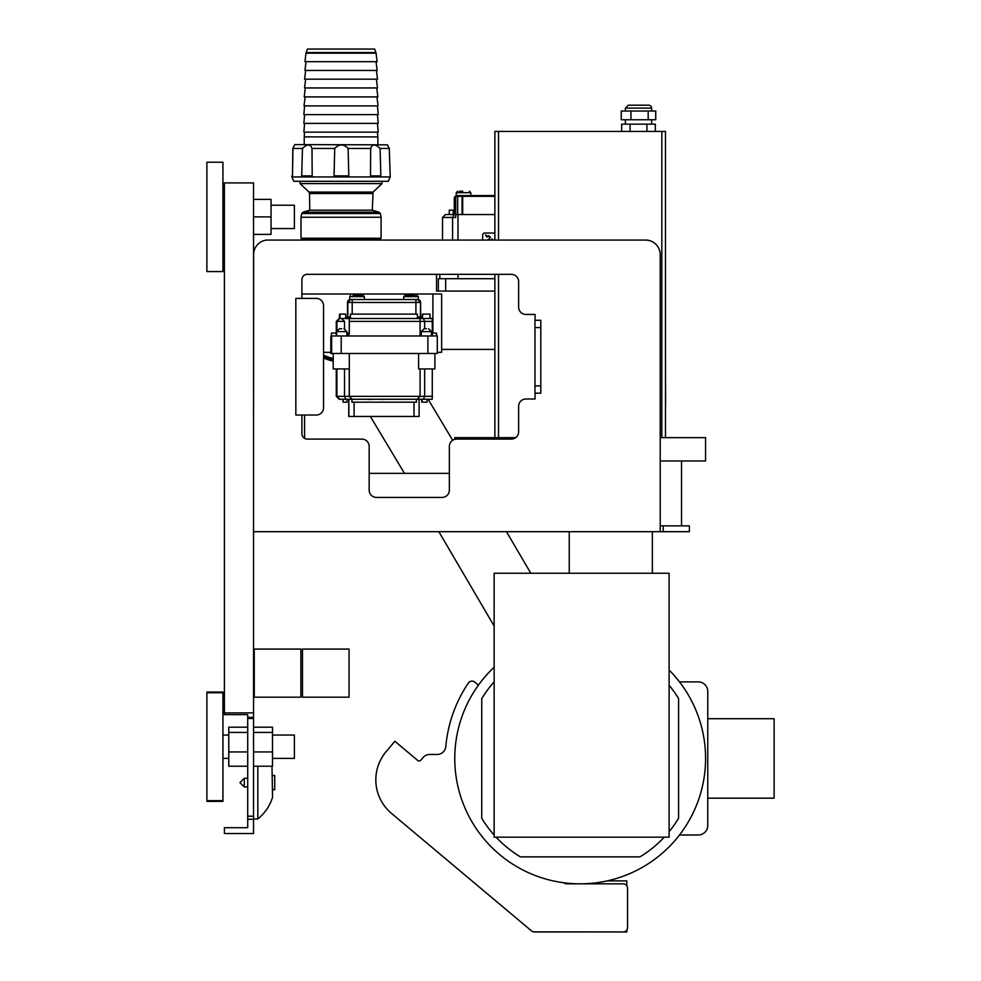 <?xml version="1.0" encoding="UTF-8"?>
<svg xmlns="http://www.w3.org/2000/svg" width="981" height="981" viewBox="0 0 981 981"><rect width="100%" height="100%" fill="white"/><g stroke="black" fill="none" stroke-linecap="round" stroke-linejoin="round"><path stroke-width="1.47" d="M638.496 105.188L628.294 105.188L625.375 108.106L651.617 108.106A2.918 2.918 0 0 0 648.711 105.188L638.496 105.188M655.737 119.768L621.255 119.768L621.255 111.025L655.737 111.025L655.737 119.768M648.171 119.768L648.171 111.025M630.942 119.768L630.942 111.025M646.908 131.429L646.908 124.146L655.333 124.146L655.333 131.429M630.084 131.429L630.084 124.146L646.908 124.146M621.672 131.429L621.672 124.146L630.084 124.146M707.755 798.178L774.107 798.178L774.107 718.705L707.767 718.705M665.621 404.111L665.474 355.993M494.878 240.063L494.878 131.429L665.474 131.429L665.474 437.649M253.552 732.427L272.51 732.427L272.51 766.235L253.552 766.235L253.552 817.492M244.281 786.958L239.94 782.617L244.281 778.276L244.281 786.958L247.715 786.958M257.831 766.235L257.831 818.939C264.919 813.2 269.824 805.977 272.559 797.283L271.995 766.235M272.559 775.554L274.729 775.554L274.729 789.68L272.559 789.68M274.729 775.554L274.729 789.68M271.05 205.225L294.386 205.225L294.386 228.561L271.05 228.561M222.932 178.223L222.932 271.578L206.893 271.578L206.893 162.208L222.932 162.208L222.932 178.223M253.552 199.388L271.05 199.388L271.05 234.385L253.552 234.385M271.05 216.887L253.552 216.887M253.552 182.907L253.552 717.393L247.715 717.393L247.715 714.646L224.391 714.646L224.391 182.907L253.552 182.907M253.552 819.294L247.715 819.294L247.715 827.694L224.391 827.694L224.391 833.531L253.552 833.531L253.552 717.393M247.715 819.294L247.715 717.393M390.217 176.948L291.86 176.948L293.797 181.301L388.28 181.301L390.217 176.948L389.273 148.45C386.968 143.827 386.931 143.827 389.175 148.45M294.619 144.845L292.902 148.45L292.497 175.869L292.804 148.45L294.766 144.599L387.458 144.845M380.849 175.869L370.499 175.869L370.683 148.45C372.191 143.827 375.318 143.827 380.076 148.45L380.849 175.869M312.191 175.869L301.682 175.869L302.467 148.45C307.237 143.827 310.413 143.827 311.995 148.45L312.191 175.869M348.795 175.869L334.043 175.869L334.729 148.45C339.168 143.827 343.632 143.827 348.108 148.45L348.795 175.869M389.273 148.45L380.076 148.45M370.683 148.45L348.108 148.45M334.729 148.45L311.995 148.45M302.467 148.45L292.902 148.45M323.546 357.942A41.386 41.386 180 0 0 333.209 361.082A41.361 41.361 180 0 1 323.546 357.942M323.546 356.373A39.951 39.951 180 0 0 333.209 359.635M333.209 358.421A38.97 38.823 180 0 1 323.546 355.073M375.931 52.533L376.079 53.182L305.998 53.182L307.421 49.05L374.656 49.05L375.931 52.533L306.146 52.533M376.079 53.182L377.133 61.693L304.956 61.693L305.998 53.182M376.054 61.693L377.133 70.448L304.956 70.448L306.023 61.693M376.422 70.448L377.489 79.191L304.588 79.191L305.655 70.448M376.422 79.191L377.489 87.934L304.588 87.934L305.655 79.191M376.753 87.934L377.857 96.911L304.22 96.911L305.324 87.934M376.949 96.911L378.053 105.887L304.024 105.887L305.128 96.911M377.452 105.887L378.225 114.642L303.852 114.642L304.625 105.887M377.452 114.642L378.225 123.385L303.852 123.385L304.625 114.642M377.452 123.385L378.225 132.141L303.852 132.141L304.625 123.385M377.452 132.141L377.857 136.899L304.22 136.899L304.625 132.141M304.22 144.599L304.22 136.899M382.05 181.301L382.05 183.582L300.039 183.582L300.039 181.301M372.277 210.179L379.071 212.178L303.006 212.178L309.8 210.179L372.277 210.179L373.087 192.068L309.003 192.068L300.039 183.582M372.596 193.539L309.481 193.539L309.003 192.068M309.8 210.179L309.481 193.539M379.071 212.178L380.37 213.551L301.719 213.551L303.006 212.178M380.37 213.551L381.094 217.23L300.995 217.23L301.719 213.551M381.094 217.23L381.094 238.224L300.995 238.224L300.995 217.23M381.094 238.224L379.721 239.523L302.356 239.523L300.995 238.224M253.552 531.69L660.213 531.69L660.213 254.643A14.58 14.58 0 0 0 645.621 240.063L266.513 240.063A14.58 14.58 0 0 0 253.625 254.545L253.552 525.865M494.878 291.087L436.545 291.087L436.545 274.337M441.646 349.42L494.878 349.42M449.359 473.369L369.163 473.369M304.588 438.409L304.588 415.037M437.281 352.338L441.646 352.338L441.646 294.018L301.915 294.018M330.83 352.338L323.546 352.338M494.142 837.173L669.116 837.173L669.116 573.247L494.142 573.247L494.142 837.173M295.833 298.396L316.25 298.396A7.296 7.296 0 0 1 323.546 305.68L323.546 407.753A7.296 7.296 0 0 1 316.25 415.037L295.833 415.037L295.833 298.396M540.801 385.901L540.801 320.284L534.976 320.284L534.976 393.197L540.801 393.197L540.801 385.901L534.976 385.901M535.062 393.197L535.062 398.997L525.914 398.997A7.296 7.296 0 0 0 518.63 406.293L518.63 431.812A7.296 7.296 0 0 1 511.334 439.096L456.656 439.096A7.296 7.296 0 0 0 449.359 446.392L449.359 490.132A7.296 7.296 0 0 1 442.075 497.428L376.459 497.428A7.296 7.296 0 0 1 369.163 490.132L369.163 446.392A7.296 7.296 0 0 0 361.879 439.096L307.2 439.096A5.285 5.285 0 0 1 301.915 433.81L301.915 415.037M301.915 298.396L301.915 279.622A5.285 5.285 0 0 1 307.2 274.337L511.334 274.337A7.296 7.296 0 0 1 518.63 281.621L518.63 307.139A7.296 7.296 0 0 0 525.914 314.435L535.062 314.435L535.062 320.284M681.513 460.972L681.513 525.865L689.373 525.865L689.373 531.69L663.242 531.69L663.242 525.865M660.213 531.69L663.242 531.69M681.513 525.865L660.213 525.865M660.213 437.649L705.572 437.649L705.572 460.972L660.213 460.972M454.779 439.353L454.779 437.649L515.712 437.649M494.878 274.337L494.878 437.649M272.51 758.387L294.386 758.387L294.386 735.051L272.51 735.051M247.715 751.949L228.769 751.949L228.769 732.427L247.715 732.427M247.715 766.235L228.769 766.235L228.769 751.949M247.715 727.203L228.769 727.203L228.769 732.427M272.51 732.427L272.51 727.203L253.552 727.203M272.51 751.949L253.552 751.949M253.552 712.893L224.391 712.893M206.893 800.668L206.893 692.034L222.932 692.034L222.932 801.391L206.893 801.391L206.893 800.668L222.932 800.668M563.891 882.765L563.94 882.814A4.378 4.378 0 0 0 566.748 883.832L623.193 883.832A4.378 4.378 0 0 1 627.558 888.21L627.558 927.572A4.378 4.378 0 0 1 623.193 931.95L534.375 931.95A4.378 4.378 0 0 1 531.567 930.932L391.456 813.359A43.74 43.74 0 0 1 386.06 751.728L394.853 741.256L417.747 760.471A2.183 2.183 0 0 0 420.824 760.201L423.019 757.59A8.743 8.743 0 0 1 429.727 754.463L437.109 754.463A8.743 8.743 0 0 0 445.828 746.492A134.875 134.875 0 0 1 468.342 683.034A4.378 4.378 0 0 1 474.779 682.126L478.409 685.167M496.092 837.173A115.194 115.194 0 0 0 520.322 856.854L640.029 856.854A115.194 115.194 0 0 0 664.26 837.173M494.142 681.832A115.194 115.194 0 0 0 481.745 698.582L481.745 818.277A115.194 115.194 0 0 0 494.142 835.039M669.116 831.63A115.194 115.194 0 0 0 678.594 818.277L678.594 698.582A115.194 115.194 0 0 0 669.116 685.228M679.244 835.322A5.101 5.101 0 0 1 681.035 834.99L698.276 834.99A9.479 9.479 0 0 0 707.755 825.512L707.767 691.372A9.479 9.479 0 0 0 698.288 681.893L681.047 681.881A5.101 5.101 0 0 1 679.244 681.562M494.142 667.203A125.396 125.396 0 0 0 627.975 874.365A125.396 125.396 0 0 0 669.116 670.035M300.873 697.184L300.873 649.066L254.275 649.066L254.275 697.184L300.873 697.184M349.064 697.184L349.064 649.066L302.467 649.066L302.467 697.184L349.064 697.184M533.517 931.864L626.834 931.95L626.834 929.988M626.834 885.794L626.834 880.913L607.055 880.913M340.027 314.116L340.027 318.494L339.218 318.494L339.598 314.116L345.668 314.116L345.668 318.494M349.285 318.494L349.31 321.4L420.089 321.4L420.064 318.494L349.248 318.494L350.462 318.494L350.462 314.116L417.391 314.116L417.391 318.494L350.475 318.494L350.475 314.116M422.725 314.116L422.296 318.494L422.296 314.116L429.997 314.116L429.997 318.494M417.391 318.494L423.424 318.494L424.663 321.4L424.663 328.696M336.667 335.98L336.667 331.615L346.869 331.615L346.869 335.943L349.248 333.074L349.248 318.494L339.794 318.494L336.912 321.4L336.912 330.45M420.089 335.98L420.089 321.4L432.278 321.4L432.253 318.494L423.424 318.494M431.677 399.267L427.091 399.267L427.091 402.185L421.756 402.185L421.756 399.267L419.341 399.267M423.424 399.267L432.253 399.267L432.278 396.349L336.275 396.349L339.218 399.267L423.424 399.267L424.663 396.349L424.663 368.942M333.209 353.479L333.209 368.942L349.31 368.942L349.31 353.479L349.31 396.349L352.204 399.267L349.248 396.349L349.248 368.942M348.574 399.267L343.142 399.267L343.142 402.185L342.835 399.267L339.218 399.267M404.675 399.267L419.12 399.267L419.12 416.471L348.758 416.471L348.758 399.267L351.958 399.267L351.958 402.185L351.983 399.267L366.71 399.267M385.692 399.267L398.764 399.267M380.542 399.267L379.316 399.267M367.47 399.414L366.71 399.414M371.259 399.414L368.083 399.414M371.873 399.414L373.246 399.267M421.756 399.267L427.091 399.267M422.063 399.267L422.063 402.185M347.029 399.267L347.029 402.185L343.142 402.185M416.435 399.267L416.435 402.185L351.983 402.185M390.242 399.267L387.826 399.267M383.571 399.414L381.437 399.414M386.6 399.267L385.692 399.414M402.553 399.267L401.192 399.414M403.314 399.267L402.553 399.414M404.528 399.414L403.914 399.414M395.11 399.267L391.468 399.267M395.87 399.267L395.11 399.414M397.084 399.267L396.471 399.414M421.658 318.494L420.591 316.274M347.507 316.225L346.428 318.494M336.275 333.074L331.443 333.074L331.443 335.98M436.52 335.98L436.52 333.074L432.278 333.074M330.83 335.98L330.83 353.479L437.281 353.479L437.281 335.98L330.83 335.98L330.83 353.479M346.379 335.98L346.391 335.98A2.918 2.918 90 0 0 349.31 333.074L346.869 333.074M341.572 318.494L344.515 321.4L344.515 328.745M349.31 321.4L349.31 333.074M339.218 318.494L336.275 321.4L336.275 335.98M432.278 321.4L432.278 335.98M434.902 368.942L434.902 353.479L434.902 368.942L418.58 368.942L418.58 353.479M420.089 368.942L420.089 396.349L417.146 399.267M336.912 368.942L336.912 396.349L339.794 399.267M344.515 368.942L344.515 396.349L345.704 399.267M348.844 399.267L348.844 416.471M432.278 368.942L432.278 396.349M336.275 368.942L336.275 396.349M341.793 328.696L339.585 328.696L341.793 328.696M426.355 328.696L424.148 328.696L426.355 328.696M457.98 240.063L457.98 214.545L453.222 214.545L453.222 210.179L449.261 210.179L449.261 214.545L445.423 214.545L442.505 217.463L455.711 217.463L455.711 214.545L453.884 214.545L452.597 217.463L452.597 240.063M494.878 233.037L484.724 233.037A2.085 2.085 0 0 0 482.64 235.121L482.64 240.063M487.631 236.568L485.534 234.925L487.631 236.568L487.079 237.059L486.171 235.992L487.079 237.059L487.631 236.568L485.534 234.925L487.079 237.059M488.943 236.715L488.906 235.832L490.39 237.292L489.85 237.782L488.305 235.648L488.943 236.715M487.496 240.063L489.225 238.886L490.451 240.063M492.254 240.063L491.947 238.874L492.903 240.063L491.947 238.874L492.254 240.063M485.534 234.925L486.171 235.992M488.109 240.026L489.188 239.94M457.98 214.545L494.878 214.545M457.98 278.702L457.98 274.337M442.505 240.063L442.505 217.463L445.423 214.545L453.884 214.545M438.36 278.702L438.36 291.087L438.36 278.702L494.878 278.702M457.686 214.545L457.686 196.323L494.878 196.323M455.711 214.545L455.711 196.323L457.686 196.323M406.796 295.158L405.19 295.158L406.796 295.158M415.27 295.158L405.202 295.158L403.731 296.618L403.743 299.536L403.731 296.618L418.323 296.618L418.323 299.536L350.732 299.536A2.918 2.918 0 0 0 347.826 302.455L350.425 299.536A2.918 2.918 90 0 0 347.507 302.455L347.507 317.035L350.462 317.035M417.391 317.035L420.591 317.035L420.591 302.455A2.918 2.918 90 0 0 417.673 299.536L420.591 302.455L420.591 317.035M361.449 295.158L352.976 295.158M350.732 299.536L349.788 299.536L349.788 296.618L364.368 296.618L362.909 295.158L364.368 296.618L364.368 299.536M415.919 299.536L415.919 302.455L420.285 302.455A2.918 2.918 0 0 0 417.379 299.536M420.591 302.455L420.285 317.035M352.191 299.536L352.191 302.455L347.826 302.455L347.826 317.035M462.75 191.221L459.439 191.221M470.819 192.681L470.819 195.587L456.239 195.587L456.239 192.681L470.819 192.681L469.372 191.221M457.195 195.587A2.918 2.918 0 0 0 454.277 198.505L454.277 213.085L455.711 213.085M494.878 195.587L458.654 195.587L458.654 196.323M432.903 294.018L432.903 333.074M540.801 327.58L534.976 327.58M498.52 131.429L498.52 240.063M498.52 274.337L498.52 437.649M661.832 131.429L661.832 437.649M253.552 718.472L247.715 718.472M253.552 816.204L247.715 816.204M336.275 321.4L344.515 321.4M414.007 402.185L414.007 416.471M354.092 402.185L354.092 416.471M421.241 335.98L421.241 331.615L431.444 331.615L428.525 328.696M331.639 335.98L331.639 353.479M341.204 335.98L341.204 353.479M427.888 335.98L427.888 353.479M462.701 214.545L462.701 196.323M462.039 214.545L462.039 196.323M445.656 291.087L445.656 278.702M352.191 314.116L352.191 302.455L415.919 302.455L415.919 314.116M454.277 198.505L455.711 198.505M651.617 111.025L651.617 108.106M625.375 111.025L625.375 108.106M651.617 124.146L651.617 119.768M625.375 124.146L625.375 119.768M244.281 778.276L247.715 778.276M253.552 818.939L257.831 818.939M222.932 228.561L224.391 228.561M222.932 205.225L224.391 205.225M291.872 175.869L291.86 176.948M377.857 136.899L377.857 144.599M373.087 192.068L382.05 183.582M569.238 531.69L569.238 573.247M652.353 531.69L652.353 573.247M228.769 735.051L222.932 735.051M228.769 758.387L222.932 758.387M206.893 692.77L222.932 692.77M336.667 331.615L339.585 328.696M346.869 331.615L343.951 328.696M421.241 331.615L424.148 328.696M431.444 335.98L431.444 331.615M437.281 335.98L437.281 353.479M439.856 278.702L439.856 274.337M349.788 296.618L350.45 295.391M347.507 302.455L347.507 317.035M418.323 296.618L416.864 295.158M403.743 296.618L405.202 295.158M456.239 192.681L457.698 191.221M370.377 416.471L404.466 473.369M438.85 531.69L494.142 626.05M428.145 399.267L452.67 440.285M506.466 531.69L530.807 573.247"/></g></svg>
